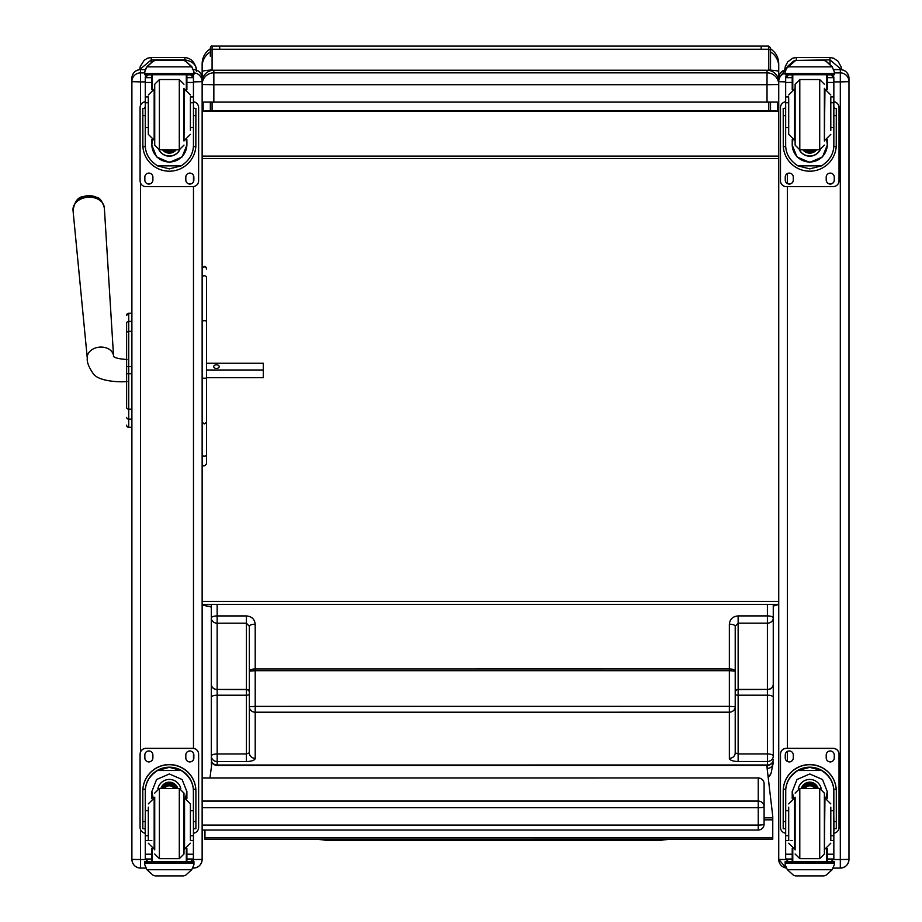 <?xml version="1.0" encoding="UTF-8"?>
<svg xmlns="http://www.w3.org/2000/svg" width="922" height="922" viewBox="0 0 922 922"><rect width="100%" height="100%" fill="white"/><g stroke="black" fill="none" stroke-linecap="round" stroke-linejoin="round"><path stroke-width="1.38" d="M249.355 626.303L246.428 623.18L217.154 623.191L217.154 689.437A5.855 5.14 180 0 1 211.299 684.297A5.855 5.348 -0 0 0 217.154 689.633L217.154 695.223A5.855 2.109 180 0 0 211.299 697.343L211.299 618.051A5.855 5.14 -0 0 0 217.154 623.191L217.154 615.931L246.428 615.931C251.741 616.426 254.668 619.181 255.198 624.194L255.21 668.98A5.855 2.109 180 0 0 249.355 671.089L249.355 626.303A5.855 2.109 -0 0 1 255.198 624.194M249.355 706.759L249.355 671.089L255.21 670.709L255.21 706.367L249.355 706.759A5.855 5.451 -0 0 0 255.21 712.21L255.21 758.345A5.855 5.451 -0 0 1 249.355 752.882L249.355 706.759L249.355 752.882L246.428 753.954L246.428 695.223L217.154 695.223L217.166 753.954L246.428 753.954L246.428 761.526L217.166 761.526A5.855 5.451 180 0 1 211.311 756.063L211.299 604.383M249.355 667.989L249.355 671.089M773.27 741.426L773.27 756.04A5.855 2.109 -0 0 0 767.415 753.931L767.415 761.491A5.855 5.451 -0 0 0 773.27 756.04L773.258 684.262A5.855 5.348 180 0 1 767.404 689.61L767.415 753.931L738.142 753.931L738.142 761.491L767.415 761.491L767.415 764.995L217.166 765.018A5.855 5.451 -0 0 1 211.311 759.567L211.311 756.063A5.855 2.109 180 0 1 217.166 753.954L217.166 765.421L767.415 765.387L767.335 770.204M773.258 697.309A5.855 2.109 -0 0 0 767.404 695.2L738.142 695.2L738.142 753.931L735.214 752.859L735.214 706.736A5.855 5.451 180 0 1 729.36 712.187L729.36 758.322A8.782 3.181 180 0 0 738.142 761.491M735.214 706.736L735.214 626.28A5.855 2.109 180 0 0 729.36 624.171L729.36 668.957L255.21 668.98L255.21 670.709L729.36 670.686L729.36 706.344L255.21 706.367L255.21 712.21L729.36 712.187L729.36 706.344L735.214 706.736M735.214 626.28L738.142 623.157L738.13 615.908C732.817 616.403 729.89 619.158 729.36 624.171M735.214 694.151A2.927 1.06 -0 0 0 738.142 695.2L738.142 623.157L767.404 623.157L767.404 689.402A5.855 5.14 -0 0 0 773.258 684.262L773.258 618.017A5.855 5.14 180 0 1 767.404 623.157L767.404 615.908L738.13 615.908M735.214 676.748L735.214 691.973A2.927 2.57 -0 0 1 738.142 689.402L767.404 689.402L738.142 689.61A2.927 2.674 -0 0 0 735.214 692.284M735.214 667.966L735.214 671.066L729.36 670.686L729.36 668.957A5.855 2.109 -0 0 1 735.214 671.066M211.299 606.93L210.331 606.492C204.891 605.835 202.16 605.12 202.137 604.383L778.733 604.383L773.258 606.157L773.27 744.849M767.404 604.383L767.404 615.908A5.855 2.109 180 0 1 773.258 618.017L773.258 604.383M202.137 830.042L758.241 830.042A5.855 5.855 0 0 0 764.096 824.199A5.855 0.887 180 0 1 758.241 825.075L758.241 829.984M202.137 778.03L758.241 777.961L758.241 807.718A5.855 0.887 0 0 0 763.474 807.234A5.855 0.887 0 0 0 764.096 806.831A5.855 5.786 180 0 0 758.241 801.045L202.137 801.045M758.241 778.03A5.855 5.786 0 0 1 764.096 783.815A5.855 5.855 0 0 0 758.241 777.961L202.137 777.961L202.137 775.079M764.096 824.199L764.096 783.815M770.527 70.014L770.527 47.852L768.775 46.1L768.775 69.83L770.527 70.014L770.527 70.764L770.527 70.014M768.775 102.273L768.775 110.628L770.527 110.801L770.527 102.261L770.527 110.502L777.719 111.124L203.14 111.124L210.331 110.502L210.331 102.261L210.331 110.801L216.002 110.513M768.775 110.628L210.331 110.801M770.527 110.801L761.169 110.663M768.775 46.1L761.169 46.1L761.169 49.258L212.083 49.258L212.083 46.1C210.85 45.766 210.274 46.815 210.331 49.269L210.331 56.288M211.299 607.16L210.331 606.86M210.331 70.014L210.331 70.764L210.331 70.014L212.083 69.83L212.083 49.258A1.752 1.729 180 0 0 210.331 50.987M210.331 606.492L211.299 606.595M778.733 71.351L778.733 84.547A11.709 11.709 0 0 0 767.023 72.85L213.846 72.85L213.846 84.709L767.023 84.709L767.023 70.222A11.709 11.709 180 0 1 778.733 81.931A11.709 11.709 0 0 0 767.023 70.222L213.846 70.222A11.709 11.709 180 0 0 202.137 81.931L202.137 71.605A17.564 1.775 0 0 1 210.331 70.107M770.527 70.13C775.805 70.498 778.537 70.994 778.733 71.628L778.733 63.664C778.537 57.314 775.805 52.358 770.527 48.808M777.719 111.124L777.719 102.181M202.137 604.383L202.137 412.053M767.023 70.222L213.846 70.222L213.846 72.85A11.709 11.709 0 0 0 202.137 84.547L202.137 63.664C202.333 57.302 205.064 52.358 210.331 48.808M203.14 102.181L203.14 111.124M202.137 322.585L202.137 321.559A2.19 0.876 180 0 1 204.327 320.683A2.19 0.876 180 0 1 206.528 321.559L206.528 422.138L204.327 423.959L202.137 422.138L202.137 454.385A2.19 1.936 180 0 0 206.528 454.385A2.19 1.775 180 0 1 202.137 454.385M206.528 321.559L206.528 277.752A2.19 1.994 180 0 0 204.327 275.747A2.19 1.994 180 0 0 202.137 277.752L202.137 158.515L778.733 158.515M778.733 156.106L202.137 156.106L202.137 102.112L778.733 102.112M202.137 601.432L778.733 601.432M202.137 84.547L213.846 84.709L213.846 102.273M767.023 102.273L767.023 84.709L778.733 84.547M211.991 762.31L209.962 777.961M204.961 830.042L204.961 839.227L772.763 839.193L772.763 816.339L766.724 764.995M772.763 837.752L204.961 837.775M126.625 328.451L126.625 329.258M126.625 344.148L126.625 396.195M126.625 334.34L126.625 359.499M126.625 381.489L126.625 406.406M126.625 323.23L126.625 333.13A2.109 1.786 180 0 1 128.734 331.355L128.734 321.409A2.109 1.786 180 0 0 126.625 323.196L126.625 323.23M126.625 425.157A2.109 2.109 -0 0 0 128.734 427.266L128.077 427.22M126.625 315.359L126.625 315.359A2.109 2.109 180 0 1 128.734 313.261L131.892 313.261L128.734 313.261L126.625 315.359A2.109 2.109 180 0 1 128.734 313.261L128.734 330.779M126.625 425.226A2.109 2.109 -0 0 0 128.734 427.324A2.109 2.109 -0 0 1 126.625 425.226L126.694 425.757M202.137 855.143L202.137 859.408L193.47 859.523L193.47 861.597M202.137 859.292L202.137 78.301M140.559 868.075C135.292 867.556 132.399 864.675 131.892 859.408A8.667 8.655 180 0 0 140.559 868.063L145.803 868.075L140.559 868.063L140.559 859.523L131.892 859.408L131.892 855.143M131.892 78.301L131.892 859.292M840.311 868.075L833.304 868.075L840.311 868.063C845.566 867.556 848.459 864.675 848.978 859.408L840.311 859.523L840.311 868.075A8.667 8.655 180 0 0 848.978 859.408L848.978 855.143M848.978 859.292L848.978 78.301M785.74 859.558L778.733 859.408L778.733 855.143M778.733 78.301L778.733 859.292M778.733 78.255L778.733 78.255A8.667 8.667 180 0 1 785.44 69.818L778.733 78.255M139.648 69.646L151.243 59.872L151.243 57.51L147.704 58.144L144.258 60.184L140.225 66.534L139.614 69.646M151.243 62.35L151.243 59.872L184.907 59.872C192.802 61.313 196.697 65.105 196.605 71.236C195.568 62.903 191.672 58.328 184.907 57.51L151.243 57.51M784.68 70.026L796.32 59.872L796.32 57.51L792.782 58.144L787.699 61.901L785.313 66.534L784.657 70.037M796.32 60.426L829.984 59.872L841.579 69.692M190.405 127.547L193.447 127.547L193.447 145.054C193.401 153.617 189.31 160.555 181.161 165.868L169.36 168.876L157.547 165.868L181.161 165.868M157.547 165.868C149.399 160.555 145.307 153.617 145.261 145.054L145.261 127.547L148.304 127.547M151.819 139.706L151.819 145.054L156.59 156.936L169.36 162.422L182.118 156.936L186.889 145.054L186.889 139.706M193.39 146.667L195.833 146.667L195.902 108.37L193.562 108.37L195.902 108.381M195.833 146.667A26.554 26.542 0 0 1 169.36 171.192A26.554 26.542 0 0 1 142.875 146.667L145.319 146.667M142.806 108.381L145.146 108.381L142.806 108.37L142.875 146.667M148.304 102.711L145.261 102.711L145.261 77.483L145.561 76.192L148.188 74.636M190.52 74.636L193.147 76.192L193.447 77.483L193.447 127.547M145.261 77.828A2.927 2.927 56.8 0 1 145.261 77.655L151.819 77.655L151.819 74.74M186.889 89.641L186.889 74.74M145.261 77.655L148.188 74.832L151.819 74.832M145.664 68.47L144.766 71.812L146.967 66.603L152.983 61.175L155.069 60.437L152.983 61.348L146.967 66.857L191.741 66.857L193.943 71.812L193.943 74.74L144.766 74.74L144.766 73.553L193.943 73.553M193.943 71.812L191.741 66.603L185.725 61.175L183.639 60.46L185.725 61.175M191.741 66.857L185.725 61.348M155.057 60.426L183.639 60.437M151.819 77.655L151.819 89.641M151.819 144.708L152.464 139.948M186.244 139.948L186.889 144.708M186.889 144.593A17.541 17.53 0 0 1 169.36 162.018A17.541 17.53 0 0 1 151.819 144.593M179.802 149.767A11.709 11.698 0 0 1 158.907 149.767M179.709 149.779A11.709 11.698 0 0 1 158.999 149.779M152.384 74.74L152.384 89.422M186.325 74.74L186.325 89.422M144.766 71.812L144.766 73.553M190.405 102.711L193.447 102.711M145.261 102.711L145.261 127.547M186.889 77.655L193.447 77.655A2.927 2.927 -56.8 0 1 193.447 77.828M193.447 77.655L190.52 74.74M145.664 68.701L146.967 66.857M193.447 101.812A5.855 5.855 0 0 1 198.622 107.62L198.622 180.77A5.855 5.855 0 0 1 192.767 186.624L145.941 186.624A5.855 5.855 0 0 1 140.086 180.77L140.086 107.62A5.855 5.855 0 0 1 145.261 101.812M152.891 177.116L152.891 180.044A4.022 4.022 0 0 1 148.868 184.066A4.022 4.022 0 0 1 144.846 180.044L144.846 177.116A4.022 4.022 0 0 1 148.868 173.094A4.022 4.022 0 0 1 152.891 177.116M193.862 177.116L193.862 180.044A4.022 4.022 0 0 1 189.84 184.066A4.022 4.022 0 0 1 185.818 180.044L185.818 177.116A4.022 4.022 0 0 1 189.84 173.094A4.022 4.022 0 0 1 193.862 177.116M144.846 108.37L144.846 108.358A4.022 4.022 0 0 1 145.261 106.572M193.447 106.572A4.022 4.022 0 0 1 193.862 108.358L193.862 108.37M140.086 107.62L140.086 107.563A5.855 5.855 0 0 1 145.261 101.754M193.47 74.74L193.47 101.754A5.855 5.855 0 0 1 198.622 107.563L198.622 107.62M152.891 179.986A4.022 4.022 0 0 1 148.868 184.008A4.022 4.022 0 0 1 144.846 179.986M193.862 179.986A4.022 4.022 0 0 1 189.84 184.008A4.022 4.022 0 0 1 185.818 179.986M167.62 149.79A5.52 5.52 180 0 0 171.089 149.79M167.147 149.79A5.52 5.52 180 0 0 171.561 149.79M166.144 149.79A5.981 5.981 180 0 0 172.564 149.79M165.441 149.79A6.396 6.396 180 0 0 173.278 149.79M164.738 149.79A6.857 6.857 180 0 0 173.97 149.79M183.985 141.008L183.985 88.328M159.402 79.546L159.402 149.79L154.723 145.111L154.723 84.236L159.402 79.546L179.306 79.546L183.985 84.236M148.304 97.79L148.304 134.335L154.158 140.19L154.158 89.146L148.304 95.001M190.405 130.463L190.405 97.79M145.261 107.644L145.261 121.692M193.47 106.618L193.447 121.692M148.304 810.749L145.261 810.749L145.261 791.675C145.307 782.859 149.399 775.805 157.547 770.504L169.36 767.323L181.161 770.504L157.547 770.504M181.161 770.504C189.31 775.805 193.401 782.859 193.447 791.675L193.447 810.749L190.405 810.749M186.889 798.521L186.889 791.675L182.118 779.516L169.36 773.973L156.59 779.516L151.819 791.675L151.819 798.521M195.902 828.682L193.562 828.682L195.902 828.682L195.902 791.099A26.554 26.542 180 0 0 169.36 764.557A26.554 26.542 180 0 0 142.806 791.099L142.806 828.682L145.146 828.682L142.806 828.682M148.304 835.747L145.261 835.747L145.342 789.244L142.875 789.244L142.806 791.272M142.875 789.244A26.554 26.542 -0 0 1 169.36 764.718A26.554 26.542 -0 0 1 195.833 789.244L193.366 789.244L193.447 835.747L190.405 835.747M195.902 791.272L195.833 789.244M193.447 835.747L193.447 858.855A2.927 2.927 -50.9 0 1 193.447 859.016L190.52 861.701L186.889 861.701L190.52 861.701M193.447 859.016L186.889 859.016L186.889 861.701M146.967 869.723L152.983 875.151L155.069 875.9L183.651 875.9L185.725 875.151L191.741 869.723L146.967 869.723L144.766 864.744L144.766 861.597L147.324 861.597L144.766 861.597M155.057 875.9L183.639 875.9M145.342 789.244A24.099 24.087 -0 0 1 169.36 767.185A24.099 24.087 -0 0 1 193.366 789.244M186.889 859.016L186.889 848.586M186.889 791.491L185.506 798.118M153.202 798.118L151.819 791.491M186.889 791.387A17.541 17.53 -0 0 1 185.437 798.095M153.271 798.095A17.541 17.53 -0 0 1 151.819 791.387M157.904 788.679A11.709 11.698 -0 0 1 180.804 788.679M152.384 848.805L152.384 861.644L186.325 861.644L186.325 848.805M193.943 861.597L191.384 861.597L193.943 861.597L193.943 864.744L191.741 869.723M145.261 835.747L145.261 858.855A2.927 2.927 50.9 0 0 145.261 859.016L148.119 861.701L151.819 861.701L148.188 861.701M151.819 861.701L151.819 848.586M145.261 833.211A5.855 5.855 -0 0 1 140.086 827.391L140.086 754.184A5.855 5.855 -0 0 1 145.941 748.33L192.767 748.33A5.855 5.855 -0 0 1 198.622 754.184L198.622 827.391A5.855 5.855 -0 0 1 193.447 833.211L193.366 859.523M140.086 754.242A5.855 5.855 -0 0 1 145.941 748.399L192.767 748.399A5.855 5.855 -0 0 1 198.622 754.242M185.818 757.907L185.818 754.98A4.022 4.022 -0 0 1 189.84 750.957A4.022 4.022 -0 0 1 193.862 754.98L193.862 757.907A4.022 4.022 -0 0 1 189.84 761.929A4.022 4.022 -0 0 1 185.818 757.907M144.846 757.907L144.846 754.98A4.022 4.022 -0 0 1 148.868 750.957A4.022 4.022 -0 0 1 152.891 754.98L152.891 757.907A4.022 4.022 -0 0 1 148.868 761.929A4.022 4.022 -0 0 1 144.846 757.907M193.862 757.838A4.022 4.022 -0 0 1 189.84 761.872A4.022 4.022 -0 0 1 185.818 757.838M152.891 757.838A4.022 4.022 -0 0 1 148.868 761.872A4.022 4.022 -0 0 1 144.846 757.838M174.051 788.437A5.52 5.52 180 0 0 164.658 788.437M174.581 788.437A5.981 5.981 180 0 0 164.139 788.437M175.042 788.437A6.396 6.396 180 0 0 163.667 788.437M175.56 788.437A6.857 6.857 180 0 0 163.148 788.437M154.723 797.219L154.723 849.9M179.306 858.682L179.306 788.448L183.985 793.116L183.985 853.991L179.306 858.682L159.402 858.682L154.723 853.991M190.405 839.884L190.405 803.892L184.55 798.037L184.55 849.081L190.405 843.227M148.304 807.176L148.304 839.884M193.447 816.535L193.562 830.572M145.146 830.572L145.261 816.535M830.803 127.547L833.845 127.547L833.845 145.054C833.799 153.617 829.708 160.555 821.56 165.868L809.747 168.876L797.945 165.868L821.56 165.868M797.945 165.868C789.797 160.555 785.705 153.617 785.659 145.054L785.659 127.547L788.702 127.547M792.217 139.706L792.217 145.054L796.988 156.936L809.747 162.422L822.516 156.936L827.288 145.054L827.288 139.706M833.788 146.667L836.231 146.667L836.3 108.37L833.961 108.37L836.3 108.381M836.231 146.667A26.554 26.542 0 0 1 809.747 171.192A26.554 26.542 0 0 1 783.274 146.667L785.717 146.667M783.204 108.381L785.544 108.381L783.204 108.37L783.274 146.667M788.702 102.711L785.659 102.711L785.659 77.483L785.959 76.192L788.587 74.636M830.918 74.636L833.546 76.192L833.845 77.483L833.845 127.547M785.659 77.828A2.927 2.927 56.8 0 1 785.659 77.655L792.217 77.655L792.217 74.74M827.288 89.641L827.288 74.74M785.659 77.655L788.587 74.832L792.217 74.832M786.063 68.47L785.164 71.812L787.365 66.603L793.381 61.175L795.467 60.437L793.381 61.348L787.365 66.857L832.14 66.857L834.341 71.812L834.341 74.74L785.164 74.74L785.164 73.553L834.341 73.553M834.341 71.812L832.14 66.603L826.124 61.175L824.038 60.46L826.124 61.175M832.14 66.857L826.124 61.348M795.456 60.426L824.038 60.437M792.217 77.655L792.217 89.641M792.217 144.708L792.862 139.948M826.642 139.948L827.288 144.708M827.288 144.593A17.541 17.53 0 0 1 809.747 162.018A17.541 17.53 0 0 1 792.217 144.593M820.2 149.767A11.709 11.698 0 0 1 799.305 149.767M820.107 149.779A11.709 11.698 0 0 1 799.397 149.779M792.782 74.74L792.782 89.422M826.723 74.74L826.723 89.422M785.164 71.812L785.164 73.553M830.803 102.711L833.845 102.711M785.659 102.711L785.659 127.547M827.288 77.655L833.845 77.655A2.927 2.927 -56.8 0 1 833.845 77.828M833.845 77.655L830.918 74.74M786.063 68.701L787.365 66.857M833.845 101.812A5.855 5.855 0 0 1 839.02 107.62L839.02 180.77A5.855 5.855 0 0 1 833.165 186.624L786.339 186.624A5.855 5.855 0 0 1 780.485 180.77L780.485 107.62A5.855 5.855 0 0 1 785.659 101.812M793.289 177.116L793.289 180.044A4.022 4.022 0 0 1 789.267 184.066A4.022 4.022 0 0 1 785.244 180.044L785.244 177.116A4.022 4.022 0 0 1 789.267 173.094A4.022 4.022 0 0 1 793.289 177.116M834.26 177.116L834.26 180.044A4.022 4.022 0 0 1 830.238 184.066A4.022 4.022 0 0 1 826.216 180.044L826.216 177.116A4.022 4.022 0 0 1 830.238 173.094A4.022 4.022 0 0 1 834.26 177.116M785.244 108.37L785.244 108.358A4.022 4.022 0 0 1 785.659 106.572M833.845 106.572A4.022 4.022 0 0 1 834.26 108.358L834.26 108.37M780.485 107.62L780.485 107.563A5.855 5.855 0 0 1 785.659 101.754M833.845 101.754A5.855 5.855 0 0 1 839.02 107.563L839.02 107.62M793.289 179.986A4.022 4.022 0 0 1 789.267 184.008A4.022 4.022 0 0 1 785.244 179.986M834.26 179.986A4.022 4.022 0 0 1 830.238 184.008A4.022 4.022 0 0 1 826.216 179.986M808.018 149.79A5.52 5.52 180 0 0 811.487 149.79M807.545 149.79A5.52 5.52 180 0 0 811.959 149.79M806.543 149.79A5.981 5.981 180 0 0 812.962 149.79M805.828 149.79A6.396 6.396 180 0 0 813.665 149.79M805.137 149.79A6.857 6.857 180 0 0 814.368 149.79M824.383 141.008L824.383 88.328M795.121 141.008L795.121 88.328M799.8 79.546L799.8 149.79L795.121 145.111L795.121 84.236L799.8 79.546L819.704 79.546L824.383 84.236M788.702 97.79L788.702 134.335L794.557 140.19L794.557 89.146L788.702 95.001M830.803 130.463L830.803 97.79M785.659 107.644L785.659 121.692M833.845 107.644L833.845 121.692M788.702 810.749L785.659 810.749L785.659 791.675C785.705 782.859 789.797 775.805 797.945 770.504L809.747 767.323L821.56 770.504L797.945 770.504M821.56 770.504C829.708 775.805 833.799 782.859 833.845 791.675L833.845 810.749L830.803 810.749M827.288 798.521L827.288 791.675L822.516 779.516L809.747 773.973L796.988 779.516L792.217 791.675L792.217 798.521M836.3 828.682L833.961 828.682L836.3 828.682L836.3 791.099A26.554 26.542 180 0 0 809.747 764.557A26.554 26.542 180 0 0 783.204 791.099L783.204 828.682L785.544 828.682L783.204 828.682M788.702 835.747L785.659 835.747L785.74 789.244L783.274 789.244L783.204 791.272M783.274 789.244A26.554 26.542 -0 0 1 809.747 764.718A26.554 26.542 -0 0 1 836.231 789.244L833.765 789.244L833.845 835.747L830.803 835.747M836.3 791.272L836.231 789.244M833.845 835.747L833.845 858.855A2.927 2.927 -50.9 0 1 833.845 859.016L830.918 861.701L827.288 861.701L830.918 861.701M833.845 859.016L827.288 859.016L827.288 861.701M787.365 869.723L793.381 875.151L795.467 875.9L824.049 875.9L826.124 875.151L832.14 869.723L787.365 869.723L785.164 864.744L785.164 861.597L787.722 861.597L785.164 861.597M795.456 875.9L824.038 875.9M785.74 789.244A24.099 24.087 -0 0 1 809.747 767.185A24.099 24.087 -0 0 1 833.765 789.244M827.288 859.016L827.288 848.586M827.288 791.491L825.905 798.118M793.6 798.118L792.217 791.491M827.288 791.387A17.541 17.53 -0 0 1 825.835 798.095M793.669 798.095A17.541 17.53 -0 0 1 792.217 791.387M798.302 788.679A11.709 11.698 -0 0 1 821.202 788.679M792.782 848.805L792.782 861.644L826.723 861.644L826.723 848.805M834.341 861.597L831.782 861.597L834.341 861.597L834.341 864.744L832.14 869.723M785.659 835.747L785.659 858.855A2.927 2.927 50.9 0 0 785.659 859.016L788.506 861.701L792.217 861.701L788.587 861.701M792.217 861.701L792.217 848.586M785.659 833.211A5.855 5.855 -0 0 1 780.485 827.391L780.485 754.184A5.855 5.855 -0 0 1 786.339 748.33L833.165 748.33A5.855 5.855 -0 0 1 839.02 754.184L839.02 827.391A5.855 5.855 -0 0 1 833.845 833.211M780.485 754.242A5.855 5.855 -0 0 1 786.339 748.399L833.165 748.399A5.855 5.855 -0 0 1 839.02 754.242M826.216 757.907L826.216 754.98A4.022 4.022 -0 0 1 830.238 750.957A4.022 4.022 -0 0 1 834.26 754.98L834.26 757.907A4.022 4.022 -0 0 1 830.238 761.929A4.022 4.022 -0 0 1 826.216 757.907M785.244 757.907L785.244 754.98A4.022 4.022 -0 0 1 789.267 750.957A4.022 4.022 -0 0 1 793.289 754.98L793.289 757.907A4.022 4.022 -0 0 1 789.267 761.929A4.022 4.022 -0 0 1 785.244 757.907M834.26 757.838A4.022 4.022 -0 0 1 830.238 761.872A4.022 4.022 -0 0 1 826.216 757.838M793.289 757.838A4.022 4.022 -0 0 1 789.267 761.872A4.022 4.022 -0 0 1 785.244 757.838M814.449 788.437A5.52 5.52 180 0 0 805.056 788.437M814.967 788.437A5.981 5.981 180 0 0 804.526 788.437M815.44 788.437A6.396 6.396 180 0 0 804.065 788.437M815.958 788.437A6.857 6.857 180 0 0 803.546 788.437M795.121 797.219L795.121 849.9M819.704 858.682L819.704 788.448L824.383 793.116L824.383 853.991L819.704 858.682L799.8 858.682L795.121 853.991M830.803 839.884L830.803 807.176M788.702 807.176L788.702 839.884M833.845 816.535L833.961 830.572M785.544 830.572L785.659 816.535M202.137 378.204L206.528 378.204M206.528 422.138L206.528 463.708C204.454 466.636 202.99 466.636 202.137 463.708M206.528 370.01L263.289 370.01L263.289 377.686L206.528 377.686L206.528 458.441M206.528 277.752L206.528 363.233L263.289 363.233L263.289 370.01M101.639 201.906A14.233 10.661 175.5 0 0 87.625 195.752A14.233 10.661 175.5 0 0 74.763 204.039M219.206 366.622A2.743 1.809 180 0 1 216.451 368.431A2.743 1.809 180 0 1 213.708 366.622A2.743 1.809 180 0 1 216.451 364.801A2.743 1.809 180 0 1 219.206 366.622M327.056 839.216L327.045 840.368L327.033 839.216L327.045 840.368L660.705 840.242L660.694 839.204M255.21 758.345A8.782 3.181 -0 0 1 246.428 761.526M249.355 694.174A2.927 1.06 180 0 1 246.428 695.223L246.428 615.931M211.299 618.051A5.855 2.109 -0 0 1 217.154 615.931L217.154 604.383M249.355 691.996A2.927 2.57 180 0 0 246.428 689.426L217.154 689.437L246.428 689.633A2.927 2.674 180 0 1 249.355 692.307M211.518 765.963L211.311 762.609A5.855 5.82 -0 0 0 211.691 764.672M767.415 764.995L767.415 765.387A5.855 5.855 0 0 0 773.27 759.532A5.855 5.451 180 0 1 767.415 764.995M735.214 752.859A5.855 5.451 180 0 1 729.36 758.322M770.066 775.264A5.855 5.832 -144.3 0 1 768.141 777.108M771.092 773.281A5.855 5.809 -157.5 0 1 768.072 776.485M768.199 777.523L771.034 773.42L773.27 762.586A5.855 5.82 180 0 1 767.415 768.395M202.137 807.718L758.241 807.718L758.241 825.075L202.137 825.075M770.527 50.987A1.752 1.729 180 0 0 768.775 49.258L761.169 49.258M212.083 70.36L768.775 70.36M212.083 110.628L212.083 102.273M219.701 49.258L219.701 46.1L212.083 46.1M770.527 51.92A17.564 17.253 -0 0 1 778.733 66.511M210.331 51.92A17.564 17.253 180 0 0 202.137 66.511M772.763 817.849L764.096 817.849M772.763 819.831L764.096 819.831M131.892 427.266L128.734 427.266L128.734 373.767L131.892 373.767M131.892 366.622L128.734 366.622L128.734 373.767L126.625 373.767M126.625 407.363A2.109 1.786 0 0 0 128.734 409.149L131.892 409.149M131.892 331.355L128.734 331.355L128.734 366.622L126.625 366.622M126.625 417.332A2.109 1.786 -0 0 0 128.734 419.118L131.892 419.118M131.892 321.409L128.734 321.409M202.137 859.408A8.667 8.655 0 0 1 193.47 868.063L193.47 868.075C198.737 867.556 201.618 864.675 202.137 859.408M193.585 69.599A8.667 8.667 0 0 1 202.137 78.255C201.618 72.999 198.737 70.107 193.47 69.588M193.943 72.896A8.667 8.667 0 0 1 202.137 81.551M193.447 81.897L202.137 81.666M193.47 175.376L193.47 181.715M193.47 186.578L193.47 748.376M193.47 753.239L193.47 759.578M193.47 867.037L193.47 868.075M131.892 78.255A8.667 8.667 0 0 1 140.559 69.599L145.123 69.599L140.559 69.588C135.292 70.107 132.399 72.999 131.892 78.255M131.892 81.551A8.667 8.667 0 0 1 140.559 72.884L140.559 69.599M131.892 81.666L140.559 81.897L140.559 72.884L144.766 72.884M145.342 859.523L140.559 859.523L140.559 829.685M140.559 751.891L140.559 183.063M140.559 105.269L140.559 81.897L145.261 81.897M840.311 69.588L833.984 69.588L840.311 69.599A8.667 8.667 0 0 1 848.978 78.255C848.459 72.999 845.566 70.107 840.311 69.588L840.311 72.884A8.667 8.667 0 0 1 848.978 81.551M834.341 72.884L840.311 72.884L840.311 81.897L848.978 81.666M833.845 81.897L840.311 81.897L840.311 859.523L833.765 859.523M786.132 867.982A8.667 8.655 0 0 1 778.733 859.408L786.143 867.982M787.388 761.399L787.388 751.418M787.388 748.33L787.388 186.624M787.388 183.536L787.388 173.555M785.659 81.885L778.733 81.666M785.164 73.184A8.667 8.667 180 0 0 778.733 81.551M184.907 60.76L184.907 57.51M829.984 64.171L829.984 57.51L796.32 57.51M186.889 74.832L190.52 74.832M193.562 115.596L195.902 115.596M142.806 115.596L145.146 115.596M144.766 74.74L193.943 74.74M190.405 96.948L193.447 96.948M145.261 96.948L148.304 96.948M145.261 82.473L151.819 82.473M186.889 82.473L193.447 82.473M164.623 149.79A7.203 7.203 180 0 0 167.343 151.277M171.365 151.277A7.203 7.203 180 0 0 174.085 149.79M162.894 149.79A8.436 8.436 180 0 0 175.814 149.79M162.445 149.79A8.794 8.794 180 0 0 176.263 149.79L168.357 153.087L162.445 149.79M159.402 149.79L179.306 149.79L179.306 79.546M183.985 140.19L184.55 89.146L190.405 95.001M145.146 821.525L142.806 821.525M195.902 821.525L193.562 821.525M193.943 861.793L144.766 861.793M151.819 840.449L149.848 840.449M148.304 840.449L145.261 840.449M193.447 840.449L190.405 840.449M193.447 854.21L186.889 854.21M151.819 854.21L145.261 854.21M151.819 859.016L145.261 859.016M193.943 863.027L144.766 863.027M175.71 788.437A6.857 6.857 180 0 0 162.998 788.437M176.102 788.437A7.203 7.203 180 0 0 162.618 788.437M177.404 788.437A8.436 8.436 180 0 0 161.304 788.437M177.773 788.437A8.794 8.794 180 0 0 160.935 788.437M179.306 788.437L159.402 788.437L159.402 858.682M148.304 803.892L154.158 798.037L154.158 849.07M827.288 74.832L830.918 74.832M833.961 115.596L836.3 115.596M783.204 115.596L785.544 115.596M785.164 74.74L834.341 74.74M830.803 96.948L833.845 96.948M785.659 96.948L788.702 96.948M785.659 82.473L792.217 82.473M827.288 82.473L833.845 82.473M805.021 149.79A7.203 7.203 180 0 0 807.741 151.277M811.763 151.277A7.203 7.203 180 0 0 814.483 149.79M803.293 149.79A8.436 8.436 180 0 0 816.212 149.79M802.843 149.79A8.794 8.794 180 0 0 816.662 149.79L808.755 153.087L802.843 149.79M799.8 149.79L819.704 149.79L819.704 79.546M824.383 140.19L824.948 89.146L830.803 95.001M785.544 821.525L783.204 821.525M836.3 821.525L833.961 821.525M834.341 861.793L785.164 861.793M792.217 840.449L790.246 840.449M788.702 840.449L785.659 840.449M833.845 840.449L830.803 840.449M833.845 854.21L827.288 854.21M792.217 854.21L785.659 854.21M792.217 859.016L785.659 859.016M834.341 863.027L785.164 863.027M816.108 788.437A6.857 6.857 180 0 0 803.396 788.437M816.489 788.437A7.203 7.203 180 0 0 803.004 788.437M817.802 788.437A8.436 8.436 180 0 0 801.702 788.437M818.171 788.437A8.794 8.794 180 0 0 801.333 788.437M819.704 788.437L799.8 788.437L799.8 858.682M824.383 849.081L824.948 798.037L830.803 803.892M788.702 803.892L794.557 798.037L794.557 849.07M206.528 269.074A2.19 2.178 180 0 0 204.327 266.896A2.19 2.178 180 0 0 202.137 269.074M87.279 358.128L73.022 210.389A15.709 11.767 -4.5 0 1 87.74 197.262A15.709 11.767 -4.5 0 1 104.347 207.899L113.544 356.042A13.173 9.865 175.5 0 0 99.622 347.121A13.173 9.865 175.5 0 0 87.279 358.116A13.173 9.865 175.5 0 0 87.29 358.151C86.783 361.931 88.708 367.025 93.064 373.398C98.827 382.526 124.666 382.146 127.063 381.478M211.311 759.567A5.855 5.855 0 0 0 217.166 765.421M219.701 46.1L761.169 46.1M213.846 70.222A11.709 11.709 0 0 0 202.137 81.931M127.743 427.082L126.925 426.298M841.613 69.692L841.083 66.81L838.04 61.232L833.557 58.155L829.984 57.51M179.306 149.79L183.985 145.111M184.55 140.19L190.405 134.335M159.402 788.437L154.723 793.116M154.158 849.081L148.304 843.227M819.704 149.79L824.383 145.111M824.948 140.19L830.803 134.335M799.8 788.437L795.121 793.116M824.948 849.081L830.803 843.227M794.557 849.081L788.702 843.227M206.528 268.602C205.687 265.674 204.223 265.674 202.137 268.602M113.59 356.676L113.418 356.192C114.42 357.828 118.973 358.935 127.063 359.522M73.022 210.389C76.411 192.882 84.363 197.239 92.188 195.948C97.041 198.587 100.118 194.819 104.347 207.899M660.705 840.242L670.375 839.204M316.845 839.216L327.045 840.368"/></g></svg>
